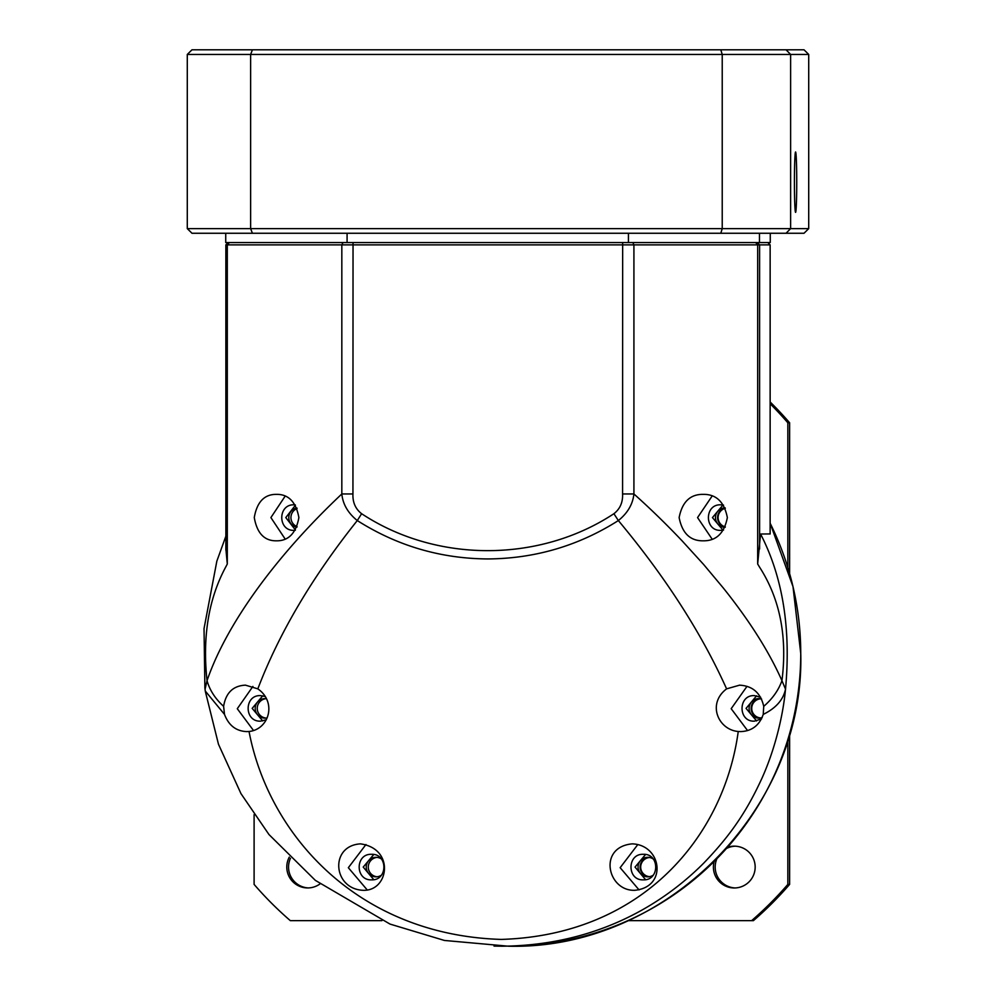 <?xml version="1.0" encoding="UTF-8"?>
<svg xmlns="http://www.w3.org/2000/svg" width="996" height="996" viewBox="0 0 996 996"><rect width="100%" height="100%" fill="white"/><g stroke="black" fill="none" stroke-linecap="round" stroke-linejoin="round"><path stroke-width="1.49" d="M770.132 533.931L760.571 534.018C782.781 577.033 791.098 628.737 785.52 689.145C782.856 718.29 773.444 754.669 759.624 783.205C743.663 816.944 726.57 839.404 703.55 863.308C655.443 911.452 587.553 945.441 502.345 946.2L494.041 946.088M770.145 523.261A292.612 292.388 -90 0 1 508.358 946.2L444.403 940.448L390.009 924.076L315.359 880.377L268.97 834.536L240.982 793.65L218.473 744.236L205.35 691.473M205.276 691.025L224.511 714.406C228.707 725.437 236.114 731.164 246.747 731.599L249.037 731.487C269.045 836.279 359.033 935.082 501.2 939.415C642.582 935.144 724.03 836.254 738.248 731.487L740.638 731.599C751.806 731.176 759.338 725.437 763.235 714.406C775.872 708.206 783.304 699.79 785.52 689.145L781.947 680.679C787.475 636.718 779.98 598.82 759.475 566.998L757.67 563.985L760.571 534.018M224.511 714.406L223.614 706.338C225.843 692.818 233.114 685.758 245.439 685.148L257.827 688.859C277.112 702.13 269.119 729.47 249.037 731.487M252.897 686.431L237.285 708.716L253.532 730.541M738.248 731.487L737.899 731.45C718.353 729.632 706.787 703.823 726.594 688.859L739.592 685.161M746.988 686.369L731.176 708.691L747.573 730.578M634.751 890.3C667.918 887.063 661.581 844.807 632.236 843.861C597.588 847.036 607.535 891.258 634.751 890.3M257.827 688.859C279.129 633.083 312.283 576.995 357.278 520.559C397.118 545.833 440.63 558.632 487.816 558.943C534.976 558.607 578.502 545.808 618.354 520.559C665.44 576.983 701.52 633.083 726.594 688.859M637.838 844.521L620.147 867.69L639.058 889.901M770.132 534.018L770.145 244.867L225.855 244.867L225.868 550.153L225.855 244.867L228.196 242.551L225.855 244.867M225.88 549.008L227.3 563.985L225.731 566.998C208.587 598.82 202.35 636.718 207.031 680.679L205.076 689.145M205.288 691.087L204.915 688.224M223.614 706.338C215.273 698.781 209.745 690.228 207.031 680.679C226.777 623.048 277.013 554.971 341.827 493.966C342.848 504.213 348.002 513.077 357.278 520.559L361.623 513.712C436.285 562.989 539.222 562.927 613.91 513.712L618.354 520.559C627.629 513.077 632.821 504.213 633.917 493.966C650.164 508.483 666.212 524.095 682.048 540.791L703.562 564.408L723.308 588.001C749.515 620.745 769.061 651.645 781.947 680.679C778.536 690.228 772.473 698.781 763.733 706.338L763.235 714.406M739.331 685.161C752.478 685.771 760.608 692.83 763.733 706.338M360.428 843.861C329.502 845.778 332.826 888.855 362.93 890.3C388.826 891.532 395.25 848.642 360.428 843.861M365.955 844.533L348.339 867.715L367.175 889.889M703.151 494.365C716.224 494.165 724.291 501.909 727.354 517.584C724.291 533.271 716.224 541.002 703.151 540.816C690.191 540.965 682.185 533.221 679.135 517.584C682.185 501.959 690.191 494.215 703.151 494.365M712.128 496.033L697.561 517.584L712.128 539.135M276.49 540.816C264.401 541.002 257.005 533.246 254.279 517.547C256.968 501.972 264.363 494.24 276.49 494.365C288.529 494.215 295.999 501.959 298.887 517.584C295.999 533.221 288.529 540.965 276.49 540.816M285.13 496.17L270.9 517.584L285.13 538.998M266.218 719.797L260.491 721.154C244.032 721.876 244.032 694.884 260.491 695.606L265.322 696.553M262.72 695.806L252.175 708.38L262.72 720.955M760.67 697.262L754.383 695.606C737.924 694.822 737.924 721.938 754.383 721.154L761.554 718.938M756.599 695.806L746.066 708.38L756.599 720.955M613.91 513.712C620.047 508.931 622.948 502.358 622.575 493.966L633.917 493.966L633.917 244.867L632.871 242.551M343.022 242.551L341.827 244.867L341.827 493.966L352.945 493.966C352.584 502.358 355.472 508.931 361.623 513.712M722.984 505.009L712.451 517.584L722.984 530.158M645.557 854.506L635.037 867.08L645.557 879.655M373.761 854.506L363.216 867.08L373.761 879.655M295.426 505.209L285.79 517.584L295.426 529.972M723.557 505.121L720.768 504.81C704.297 504.026 704.297 531.154 720.768 530.358L723.557 530.046M643.341 854.307C626.882 853.522 626.882 880.638 643.341 879.854C659.813 880.638 659.813 853.522 643.341 854.307M371.533 879.854C355.074 880.576 355.062 853.584 371.533 854.307C387.992 853.584 387.992 880.576 371.533 879.854M295.214 530.308L294.106 530.358C277.647 531.08 277.647 504.088 294.106 504.81L295.214 504.86M794.422 182.168A30.191 1.158 90 0 0 795.58 212.36A30.191 1.158 90 0 0 796.738 182.168A30.191 1.158 90 0 0 795.58 151.977A30.191 1.158 90 0 0 794.422 182.168M187.285 54.444L187.285 228.619L250.631 228.619L250.631 54.444L187.285 54.444L191.979 49.8L804.021 49.8L808.715 54.444L808.715 228.619L790.625 228.619L790.625 54.444L808.715 54.444M720.793 49.8L722.225 54.444L250.631 54.444L252.411 49.8M786.043 49.8L790.625 54.444L722.225 54.444L722.225 228.619L790.625 228.619L786.043 233.263L804.021 233.263L808.715 228.619M720.793 233.263L722.225 228.619L250.631 228.619L252.411 233.263L786.043 233.263M187.285 228.619L191.979 233.263L252.411 233.263M770.269 233.263L770.269 242.551L759.475 242.551L759.475 233.263M225.731 233.263L225.731 242.551L347.081 242.551L347.081 233.263M628.439 233.263L628.439 242.551L347.081 242.551M628.439 242.551L759.475 242.551M727.528 847.285A20.904 20.891 90 0 1 755.167 867.068A20.904 20.891 90 0 1 734.289 887.971A20.904 20.891 90 0 1 714.169 861.44M735.173 846.189A20.904 20.891 -90 0 0 726.433 848.517M716.946 858.652A20.904 20.891 -90 0 0 735.173 887.946M319.953 883.95A20.904 20.891 90 0 1 289.301 857.095M290.483 858.278A20.904 20.891 -90 0 0 308.548 887.946M725.1 507.836A9.748 9.748 -90 0 0 715.477 517.584A9.748 9.748 -90 0 0 725.1 527.345M725.213 508.072A9.748 9.748 -90 0 0 725.213 527.108M653.189 858.963A9.748 9.748 -90 0 0 638.05 867.08A9.748 9.748 -90 0 0 653.189 875.198M648.857 857.382A9.748 9.748 -90 0 0 648.857 876.779M761.616 699.03A9.748 9.748 -90 0 0 749.092 708.38A9.748 9.748 -90 0 0 762.201 717.531M759.898 698.682A9.748 9.748 -90 0 0 759.898 718.079M297.107 508.52A9.748 9.748 -90 0 0 297.107 526.66M296.87 507.985A9.748 9.748 -90 0 0 296.87 527.195M377.048 857.382A9.748 9.748 -90 0 0 377.048 876.779M381.393 858.963A9.748 9.748 -90 0 0 366.242 867.08A9.748 9.748 -90 0 0 381.393 875.198M266.007 698.682A9.748 9.748 -90 0 0 266.007 718.079M266.505 698.756A9.748 9.748 -90 0 0 255.2 708.38A9.748 9.748 -90 0 0 267.115 717.892M725.287 508.209A9.599 9.599 -90 0 0 725.287 526.959M649.554 857.481A9.599 9.599 -90 0 0 640.341 867.08A9.599 9.599 -90 0 0 649.554 876.667M760.595 698.781A9.599 9.599 -90 0 0 751.382 708.38A9.599 9.599 -90 0 0 760.595 717.967M725.312 508.296A9.599 9.599 -90 0 0 725.312 526.884M649.629 857.506A9.599 9.599 -90 0 0 640.689 867.08A9.599 9.599 -90 0 0 649.629 876.654M760.67 698.806A9.599 9.599 -90 0 0 751.731 708.38A9.599 9.599 -90 0 0 760.67 717.954M254.105 814.628L254.105 884.411A352.982 352.721 -90 0 0 290.322 920.653L381.941 920.653M627.841 920.653L751.619 920.653A352.982 352.721 -90 0 0 787.836 884.411L787.836 739.642M787.836 567.546L787.836 422.777A352.982 352.721 -90 0 0 770.145 403.754M787.836 422.777L789.616 422.777A352.982 352.721 -90 0 0 770.145 401.986M789.616 733.616L789.616 884.411L787.836 884.411M789.616 422.777L789.616 573.559M751.619 920.653L753.399 920.653A352.982 352.721 -90 0 0 789.616 884.411M757.284 242.551L759.599 244.867L759.599 549.008M755.665 242.551L757.67 244.867L757.67 563.985M770.132 244.867L767.804 242.551L770.145 244.867L770.145 534.005M227.3 563.985L227.3 244.867L229.379 242.551M622.662 242.551L622.575 493.966M352.945 493.966L353.032 242.551M508.358 946.2C664.606 950.246 804.805 809.922 800.759 653.588L793.003 586.632L770.145 523.224M225.855 536.221L216.842 561.159L204.031 628.601L204.89 688.012"/></g></svg>
